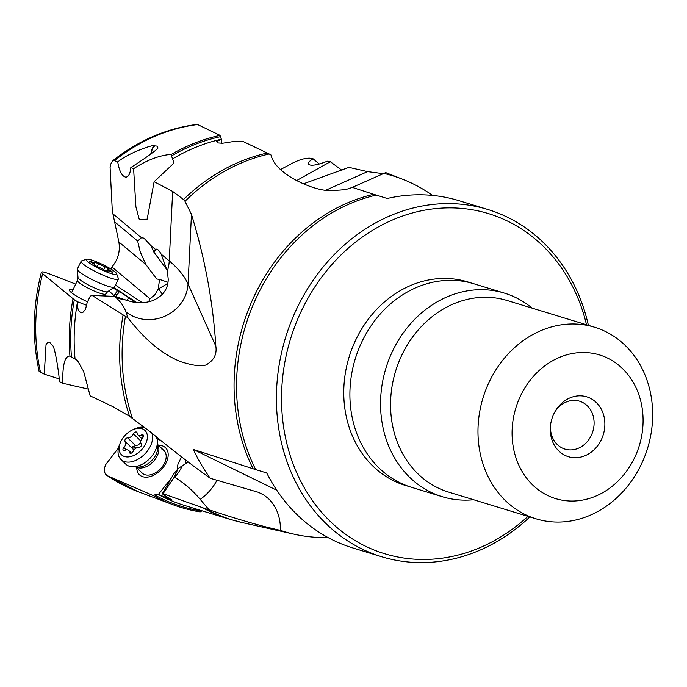 <?xml version="1.0" encoding="UTF-8"?>
<svg xmlns="http://www.w3.org/2000/svg" width="687" height="687" viewBox="0 0 687 687"><rect width="100%" height="100%" fill="white"/><g stroke="black" fill="none" stroke-linecap="round" stroke-linejoin="round"><path stroke-width="1.03" d="M111.157 269.149L111.929 266.968C118.035 259.643 120.354 251.322 118.877 241.996L114.592 221.798L137.64 241.051L140.234 251.88L145.953 264.615L118.877 241.996M296.286 180.758L330.344 161.728L327.338 161.213C316.819 165.309 310.447 166.254 308.231 164.056C307.948 162.759 309.554 160.998 313.057 158.774L309.511 158.173C304.539 158.165 298.536 159.994 291.494 163.661L280.597 169.534M303.096 183.944L348.944 167.37L367.536 171.621L383.114 173.656M341.954 170.324L330.344 161.728M313.057 158.774L319.326 164.021M118.482 447.967L105.704 464.627L104.45 468.122L104.338 471.411L105.437 474.099L107.619 475.825A190.78 163.875 107 0 0 138.139 491.686L172.901 504.679A193.047 165.825 -73 0 1 153.321 495.619L107.619 475.825M153.321 495.619L154.592 494.915A191.913 164.846 107 0 0 201.609 511.034L200.149 511.892A193.047 165.825 -73 0 1 172.901 504.679M171.209 478.264L158.379 494.46L154.592 494.915M177.658 470.106L177.418 466.877L178.053 463.794L181.583 456.924M160.861 440.487L156.997 438.821M136.773 467.821A18.781 12.151 -45.9 0 0 141.874 476.366A18.781 12.151 -45.9 0 0 164.073 466.241A18.781 12.151 -45.9 0 0 163.094 446.129A18.781 12.151 -45.9 0 0 158.551 445.339M75.699 284.135L48.373 273.46L42.852 271.803L41.435 272.086L42.637 273.701L74.316 299.755A191.913 164.846 107 0 0 71.465 356.931L69.928 356.106C64.896 355.686 62.491 364.745 62.723 383.277L59.511 381.689L58.859 375.076C57.038 361.225 55.175 351.624 53.268 346.265L50.117 342.822L47.824 342.006L46.029 344.668L44.26 374.14L39.09 371.289C31.997 338.657 32.778 305.595 41.435 272.086M86.785 305.363L77.683 301.825L74.316 299.755M72.951 289.88A18.781 2.894 25.6 0 0 70.538 291.872A18.781 2.894 25.6 0 0 71.233 292.49A18.781 2.894 25.6 0 0 87.541 301.816M108.889 290.859L115.751 297.205M135.528 302.435L119.461 291.46L116.996 295.109L115.193 293.984A10.64 5.659 -58.1 0 0 114.317 295.393M115.966 296.801A10.64 5.659 121.9 0 1 116.996 295.109M115.193 293.984L117.417 290.704L113.175 287.965M117.417 290.704L119.461 291.46M148.65 301.791L149.955 298.725L111.929 266.968M149.955 298.725L154.738 294.929L158.216 289.098L159.573 279.411L156.688 279.008L145.953 264.615M167.053 269.879L153.914 252.189L150.788 245.482L143.944 238.149L141.462 237.693L137.64 241.051M159.573 279.411L168.023 282.314M125.858 311.769A37.562 34.548 155.9 0 0 165.086 316.114A37.562 34.548 155.9 0 0 188.04 284.014A250.429 89.104 2.8 0 0 169.242 260.905L172.66 191.415L183.523 199.522L184.992 201.291L191.467 214.353C204.966 258.441 213.09 302.392 215.838 346.214C216.963 353.728 214.31 359.559 207.895 363.724C204.554 366.995 195.589 366.351 181.016 361.783C162.664 354.595 144.948 339.902 127.885 317.729L125.858 311.769C124.107 306.548 120.388 301.421 114.703 296.38A37.562 31.757 129.9 0 0 125.747 300.004L130.856 301.533C138.293 303.431 145.696 303.087 153.081 300.494C163.111 295.917 168.16 288.789 168.221 279.12L167.319 271.116L161.162 254.147C158.774 249.879 156.928 248.333 155.614 249.518L153.914 252.189M172.66 191.415L154.111 181.694L147.173 219.153L139.306 219.539L135.914 206.907L133.604 168.727L130.839 167.551C130.229 173.708 128.546 176.911 125.798 177.16C121.977 176.258 119.298 171.209 117.752 162.003L114.497 160.629L112.513 160.921L110.744 164.09L110.1 167.482L112.307 210.866L114.592 221.798M117.752 162.003C127.808 153.235 151.921 144.828 154.592 145.498L155.193 145.936A15.655 4.766 -88.6 0 0 151.02 153.879M130.839 167.551L137.202 163.446C149.105 155.502 156.052 150.359 158.044 148.014L156.928 146.125L155.631 145.936M112.513 160.921C138.353 140.483 166.606 128.306 197.272 124.381L220.08 135.382A193.047 165.825 -73 0 0 171.381 154.369C159.436 155.288 146.846 160.071 133.604 168.727M220.08 135.382L220.295 136.713A191.913 164.846 107 0 0 171.518 155.932L174.017 163.077L154.111 181.694M221.283 143.282L221.446 139.315L220.295 136.713M161.952 449.255A15.655 10.125 134.1 0 1 163.995 450.612A15.655 10.125 134.1 0 1 161.634 467.495A15.655 10.125 134.1 0 1 144.261 474.451A15.655 10.125 134.1 0 1 142.218 473.094L135.88 466.962M328.017 537.526A185.971 159.745 -73 0 1 294.251 534.22L242.623 522.67A190.024 163.223 -73 0 1 206.057 508.93L163.059 493.721L162.278 493.764L166.022 496.443L171.853 499.93L158.379 494.46M206.057 508.93L209.003 509.745L200.2 499.363A37.562 25.823 133.9 0 0 216.955 480.239M188.152 461.956L178.173 468.517L174.3 477.096L174.713 477.345C183.996 482.901 192.489 490.243 200.2 499.363M174.3 477.096L163.059 493.721M178.173 468.517L173.674 473.978L162.278 493.764M59.28 378.941L44.26 374.14M276.792 490.252L193.356 449.453A185.971 159.745 -73 0 0 210.316 478.315C191.115 464.584 171.261 449.212 150.762 432.2L129.534 416.288L113.303 406.859L90.152 395.841L83.582 371.281L77.425 360.452L71.465 356.931M88.675 389.185L62.723 383.277M69.928 356.106A193.047 165.825 -73 0 1 72.951 299.068M77.476 280.433L78.017 277.514A16.488 2.542 -154.4 0 0 79.632 279.497A16.488 2.542 -154.4 0 0 95.201 288.231A16.488 2.542 -154.4 0 0 107.644 291.7L105.712 293.95A15.655 2.413 -154.4 0 1 94.385 291.099A15.655 2.413 -154.4 0 1 78.971 282.529A15.655 2.413 -154.4 0 1 77.476 280.433L71.774 292.336A15.655 2.413 25.6 0 0 71.929 293.048M132.436 418.271A190.024 163.223 -73 0 1 125.463 316.346L92.17 295.462L90.246 296.123L87.137 302.709L85.454 309.468L82.534 312.757L80.731 312.791L78.412 310.155L77.648 307.536L77.683 301.825M128.606 297.952L126.949 300.408M162.39 294.328A25.041 6.011 50.8 0 0 158.534 288.832M294.251 534.22A185.971 159.745 -73 0 1 280.451 530.373C261.266 526.148 237.453 519.269 209.003 509.745M193.356 449.453L253.142 468.792A181.66 156.035 -73 0 1 373.668 194.301L387.262 198.474A181.557 155.949 107 0 1 458.968 200.673L487.787 209.475A181.557 155.949 -73 0 1 588.381 325.329M376.193 195.099A181.557 155.949 107 0 0 248.462 316.913A181.557 155.949 107 0 0 255.676 469.59L253.142 468.792M255.676 469.59L266.736 472.965A181.557 155.949 107 0 0 352.835 547.934L381.654 556.736A181.557 155.949 -73 0 1 288.342 329.099A181.557 155.949 -73 0 1 487.787 209.475M529.832 516.925A181.557 155.949 -73 0 1 381.654 556.736M184.992 201.291A190.024 163.223 -73 0 1 269.192 153.974L271.022 155.004C275.676 176.25 319.592 192.412 329.94 190.222C340.795 190.505 348.163 189.535 352.036 187.293L373.668 194.301M125.463 316.346L127.885 317.729M221.446 139.315L216.611 141.599L217.822 142.913L222.494 143.257L232.232 141.737L242.897 141.376L269.192 153.974M383.707 173.39A185.971 159.745 -73 0 1 402.728 179.29L385.682 172.609L352.285 187.379M402.728 179.29A185.971 159.745 -73 0 1 432.57 195.417M171.381 154.369L171.518 155.932M114.703 296.38L92.17 295.462M125.747 300.004L114.454 296.157M210.316 478.315L258.441 492.313L263.825 494.992L268.694 498.831C276.681 506.92 280.597 517.431 280.451 530.373M527.951 516.349A177.804 152.729 -73 0 1 340.838 530.682A177.804 152.729 -73 0 1 293.212 330.782A177.804 152.729 -73 0 1 446.945 207.895A177.804 152.729 -73 0 1 586.509 324.753M473.609 499.741A106.433 91.423 -73 0 1 442.239 496.701L411.582 487.332A106.433 91.423 -73 0 1 356.888 353.882A106.433 91.423 -73 0 1 473.798 283.757L504.456 293.126A106.433 91.423 -73 0 1 532.167 308.145M442.239 496.701A106.433 91.423 -73 0 1 387.545 363.251A106.433 91.423 -73 0 1 504.456 293.126M594.598 327.227A100.173 86.047 107 0 1 646.081 452.819A100.173 86.047 -73 0 1 536.04 518.822A100.173 86.047 -73 0 1 484.558 393.222A100.173 86.047 107 0 1 594.598 327.227L507.169 300.511A100.173 86.047 -73 0 0 397.138 366.506A100.173 86.047 -73 0 0 448.62 492.098L536.04 518.822M638.154 449.118A75.132 64.535 -73 0 1 552.64 497.611A75.132 64.535 -73 0 1 517.01 404.42A75.132 64.535 -73 0 1 602.533 355.935A75.132 64.535 -73 0 1 638.154 449.118M552.348 417.456A31.301 26.887 107 0 0 550.399 426.61A31.301 26.887 107 0 0 571.086 457.353A31.301 26.887 107 0 0 602.817 436.082A31.301 26.887 107 0 0 590.476 398.348A31.301 26.887 107 0 0 554.959 411.711A31.301 26.887 107 0 0 552.348 417.456M554.546 412.449A25.041 21.512 -73 0 1 579.596 401.199A25.041 21.512 -73 0 1 592.46 432.595A25.041 21.512 -73 0 1 564.954 449.1A25.041 21.512 -73 0 1 550.476 425.777M157.804 148.28A15.655 4.766 -88.6 0 0 157.435 147.576M150.771 154.06A16.282 4.964 91.4 0 1 154.592 145.498M156.147 436.64A20.662 13.362 134.1 0 1 157.349 440.882A20.662 13.362 134.1 0 1 149.714 458.572A20.662 13.362 134.1 0 1 132.282 466.765A20.662 13.362 134.1 0 1 128.443 465.898A20.662 13.362 134.1 0 1 125.738 464.111L120.938 459.457A20.662 13.362 134.1 0 1 119.555 444.601L120.362 442.608A16.9 10.932 134.1 0 1 132.831 429.744A16.9 10.932 134.1 0 1 142.81 429.023A16.9 10.932 134.1 0 1 143.686 447.117A16.9 10.932 134.1 0 1 123.703 456.228A16.9 10.932 134.1 0 1 120.362 442.608M151.844 433.093A20.662 13.362 134.1 0 1 144.536 454.305A20.662 13.362 134.1 0 1 123.643 461.252A20.662 13.362 134.1 0 1 120.938 459.457M132.831 429.744L134.789 428.868A20.662 13.362 134.1 0 1 144.725 427.314M133.089 451.428A5.058 3.272 134.1 0 1 138.826 447.374A2.319 1.494 -45.9 0 0 141.153 446.026A2.319 1.494 -45.9 0 0 141.359 443.768A5.058 3.272 134.1 0 1 142.656 437.799A2.319 1.494 -45.9 0 0 143.231 435.043A2.319 1.494 -45.9 0 0 141.531 434.965A5.058 3.272 134.1 0 1 138.456 435.215A5.058 3.272 134.1 0 1 137.795 434.777A5.058 3.272 134.1 0 1 137.091 433.05A2.319 1.494 -45.9 0 0 136.765 432.26A2.319 1.494 -45.9 0 0 133.424 433.823A5.058 3.272 134.1 0 1 127.688 437.877A2.319 1.494 -45.9 0 0 125.36 439.225A2.319 1.494 -45.9 0 0 125.154 441.483A5.058 3.272 134.1 0 1 123.858 447.46A2.319 1.494 -45.9 0 0 123.282 450.208A2.319 1.494 -45.9 0 0 123.583 450.406A2.319 1.494 -45.9 0 0 124.982 450.294A5.058 3.272 134.1 0 1 128.718 450.474A5.058 3.272 134.1 0 1 129.422 452.201A2.319 1.494 -45.9 0 0 129.749 452.991A2.319 1.494 -45.9 0 0 130.049 453.197A2.319 1.494 -45.9 0 0 133.089 451.428M133.707 450.346L132.917 448.997L132.9 446.533L138.413 444.884L140.732 442.497M116.584 273.649L118.37 278.518A20.662 3.186 -154.4 0 1 118.379 279.068L114.643 286.883A20.662 3.186 -154.4 0 1 114.446 287.106A20.662 3.186 -154.4 0 1 98.859 282.769A20.662 3.186 -154.4 0 1 79.349 271.82A20.662 3.186 -154.4 0 1 77.322 269.338A20.662 3.186 -154.4 0 1 77.373 269.038L81.109 261.232A20.662 3.186 -154.4 0 1 81.555 260.888L86.468 259.231A16.9 2.602 -154.4 0 1 99.521 263.095A16.9 2.602 -154.4 0 1 114.978 271.829A16.9 2.602 -154.4 0 1 116.584 273.649A16.9 2.602 -154.4 0 1 105.523 271.52A16.9 2.602 -154.4 0 1 87.721 261.773A16.9 2.602 -154.4 0 1 86.468 259.231M118.379 279.068A20.662 3.186 -154.4 0 1 103.428 275.315A20.662 3.186 -154.4 0 1 83.093 264.006A20.662 3.186 -154.4 0 1 81.109 261.232M97.588 266.848A5.058 0.781 -154.4 0 1 104.081 269.931L107.696 271.262A5.058 0.781 -154.4 0 1 107.601 270.97A5.058 0.781 -154.4 0 1 111.242 271.88L112.908 272.301L111.457 271.219A5.058 0.781 -154.4 0 1 108.778 269.544A5.058 0.781 -154.4 0 1 108.288 268.866A5.058 0.781 -154.4 0 1 108.512 268.754L105.111 266.762A5.058 0.781 -154.4 0 1 98.619 263.679L95.004 262.348A5.058 0.781 -154.4 0 1 95.098 262.632A5.058 0.781 -154.4 0 1 91.457 261.721L89.791 261.309L91.242 262.382A5.058 0.781 -154.4 0 1 94.411 264.744A5.058 0.781 -154.4 0 1 94.188 264.847L97.588 266.848M326.454 189.93L367.536 171.621M136.79 302.572L113.793 287.544M142.338 302.692L115.476 285.131M155.614 249.518L150.788 245.482M141.462 237.693L112.659 213.631M167.319 271.116A37.562 31.757 129.9 0 0 169.242 260.905L161.162 254.147M197.959 124.502A190.78 163.875 107 0 0 114.497 160.629M158.13 494.374A190.119 163.308 107 0 0 184.348 505.392L229.819 519.286A190.119 163.308 -73 0 1 203.112 508.002M185.739 463.871A25.041 1.185 89.5 0 1 185.627 460.032M42.637 273.701A190.78 163.875 107 0 0 40.481 372.268M129.534 416.288A190.119 163.308 -73 0 1 123.102 314.947M77.511 301.687A190.119 163.308 107 0 0 75.038 358.777M158.474 288.883A25.041 2.628 152.5 0 0 167.877 283.233M191.467 214.353L188.04 284.014L215.838 346.214M221.334 139.246A190.119 163.308 107 0 0 172.712 158.834M183.523 199.522A190.119 163.308 -73 0 1 267.363 153.012M174.713 477.345A37.562 27.823 113.3 0 0 182.081 466.275M470.715 282.889A106.433 91.423 107 0 0 350.756 352.01A106.433 91.423 107 0 0 408.533 486.327M157.684 444.772A15.655 10.125 134.1 0 1 153.502 461.338A15.655 10.125 134.1 0 1 136.945 467.358A15.655 10.125 134.1 0 1 136.181 466.971M157.349 440.882L157.83 446.413A16.488 10.666 134.1 0 1 151.733 460.522A16.488 10.666 134.1 0 1 137.821 467.066L132.282 466.765M130.547 453.291L129.422 452.201M126.348 449.865L123.858 447.46M132.917 448.997L125.154 441.483M135.451 445.391L127.688 437.877M140.801 440.96L133.424 433.823M143.377 436.752L141.531 434.965M132.9 446.533A48.322 8.785 -144.9 0 0 136.026 448.156M91.156 262.34L91.457 261.721M97.168 266.702L98.619 263.679M103.711 269.69L105.111 266.762M111.157 271.846L111.457 271.219M161.737 255.229L162.012 255.753M138.139 491.686L106.708 475.327M242.623 522.67L229.819 519.286M157.658 444.472L163.995 450.612M131.423 453.094L128.718 450.474M141.865 438.718L137.795 434.777M105.712 293.95L104.793 295.857M78.017 277.514L77.322 269.338M107.644 291.7L114.446 287.106M94.256 264.383L95.098 262.632M107.095 271.356L108.288 268.866M107.387 271.425L107.601 270.97"/></g></svg>
